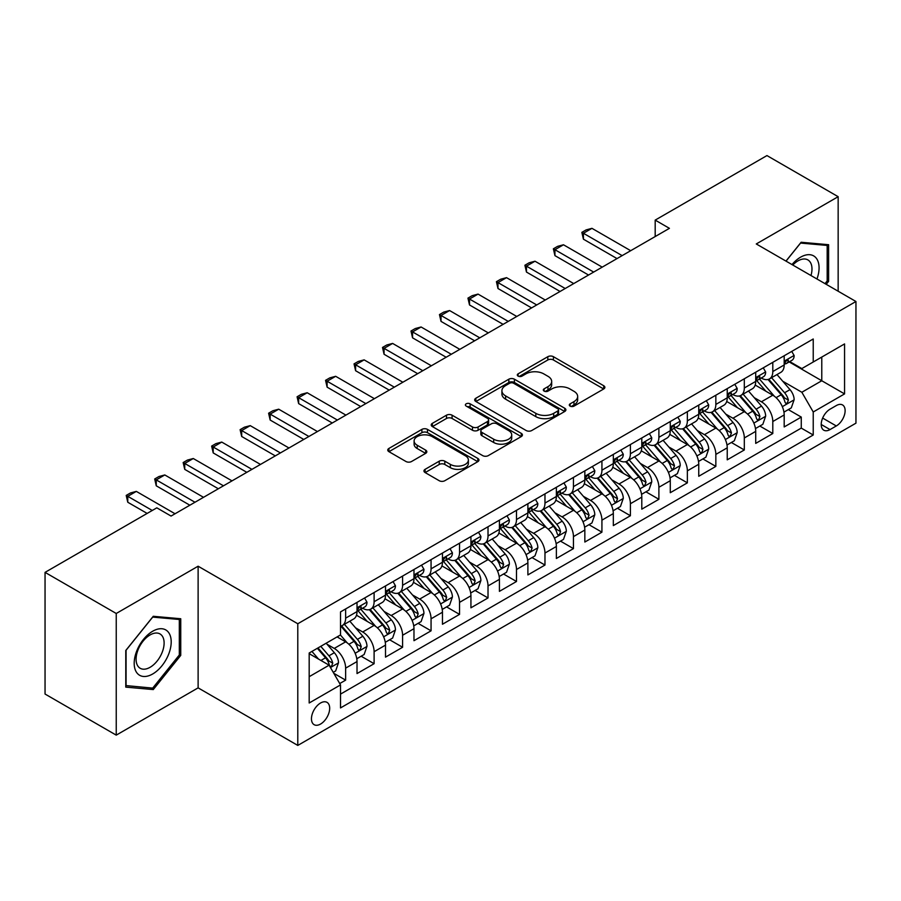 <?xml version="1.0" encoding="UTF-8"?>
<svg xmlns="http://www.w3.org/2000/svg" width="901" height="901" viewBox="0 0 901 901"><rect width="100%" height="100%" fill="white"/><g stroke="black" fill="none" stroke-linecap="round" stroke-linejoin="round"><path stroke-width="1.35" d="M570.119 406.114A2.771 1.599 0 0 0 574.027 406.114L603.726 388.962A3.953 2.286 0 0 0 604.886 387.351A3.953 2.286 0 0 0 603.726 385.741L553.417 356.695A3.953 2.286 0 0 0 547.819 356.695L518.12 373.836A2.771 1.599 0 0 0 517.309 374.962A2.771 1.599 0 0 0 518.12 376.1A2.771 1.599 0 0 0 522.039 376.1L525.88 373.881A12.648 7.298 0 0 1 543.765 373.881L547.966 376.303A12.648 7.298 0 0 1 551.671 381.461A12.648 7.298 0 0 1 547.966 386.63L544.114 388.849A2.771 1.599 0 0 0 543.303 389.975A2.771 1.599 0 0 0 544.114 391.102A2.771 1.599 0 0 0 548.033 391.102L551.874 388.883A12.648 7.298 0 0 1 569.77 388.883L573.96 391.304A12.648 7.298 0 0 1 577.665 396.474A12.648 7.298 0 0 1 573.96 401.632L570.119 403.851A2.771 1.599 0 0 0 569.308 404.988A2.771 1.599 0 0 0 570.119 406.114L570.119 403.851M320.576 724.044A12.884 7.445 120 0 0 328.989 712.691A12.884 7.445 120 0 0 327.018 702.363A12.884 7.445 120 0 0 320.576 702.994A12.884 7.445 120 0 0 312.151 714.358A12.884 7.445 120 0 0 314.122 724.686A12.884 7.445 120 0 0 320.576 724.044M425.114 469.331A3.953 2.286 0 0 0 423.954 470.953A3.953 2.286 0 0 0 425.114 472.563L439.226 480.717A3.953 2.286 0 0 0 444.812 480.717L477.8 461.672A3.953 2.286 0 0 0 478.96 460.062A3.953 2.286 0 0 0 477.8 458.44L427.491 429.394A3.953 2.286 0 0 0 421.893 429.394L388.917 448.439A3.953 2.286 0 0 0 387.757 450.05A3.953 2.286 0 0 0 388.917 451.66L405.968 461.503A3.953 2.286 0 0 0 411.554 461.503L425.666 453.361A3.953 2.286 0 0 0 426.826 451.75A3.953 2.286 0 0 0 425.666 450.128L417.208 445.252A10.575 6.104 0 0 1 414.111 440.927A10.575 6.104 0 0 1 420.643 435.296A10.575 6.104 0 0 1 432.165 436.613L465.288 455.737A10.575 6.104 0 0 1 468.385 460.062A10.575 6.104 0 0 1 461.864 465.693A10.575 6.104 0 0 1 450.342 464.375L444.812 461.188A3.953 2.286 0 0 0 439.226 461.188L425.114 469.331L425.114 472.563M198.119 566.211L116.24 613.48L45.05 572.372L45.05 694.04L116.24 735.137L198.119 687.868L297.792 745.42L297.792 623.751L198.119 566.211L198.119 687.868M838.155 291.226L838.155 196.688L756.277 243.957L855.95 301.497L297.792 623.751M838.155 196.688L766.954 155.58L655.185 220.114L655.185 236.558M45.05 572.372L156.819 507.837L171.066 516.059L669.42 228.336L655.185 220.114M526.161 430.52A3.953 2.286 0 0 0 531.748 430.52L564.736 411.475A3.953 2.286 0 0 0 565.896 409.865A3.953 2.286 0 0 0 564.736 408.254L514.415 379.208A3.953 2.286 0 0 0 508.828 379.208L475.841 398.242A3.953 2.286 0 0 0 474.692 399.864A3.953 2.286 0 0 0 475.841 401.474L526.161 430.52M467.304 406.711A2.771 1.599 0 0 1 470.119 407.106L470.119 403.817L521.262 433.347A3.953 2.286 0 0 1 522.422 434.958A3.953 2.286 0 0 1 521.262 436.58L488.286 455.613A3.953 2.286 0 0 1 482.688 455.613L432.379 426.567L432.379 423.346A3.953 2.286 0 0 0 431.219 424.957A3.953 2.286 0 0 0 432.379 426.567M432.379 423.346L446.491 415.192A3.953 2.286 0 0 1 452.088 415.192L472.496 426.973A3.953 2.286 0 0 0 478.082 426.973L487.441 421.567A3.953 2.286 0 0 0 488.601 419.956A3.953 2.286 0 0 0 487.441 418.334L466.2 406.069A2.771 1.599 0 0 1 465.389 404.943A2.771 1.599 0 0 1 467.101 403.468A2.771 1.599 0 0 1 470.119 403.817M339.722 683.555L345.635 680.142L333.809 673.317M327.086 644.283L334.237 648.416A16.105 9.303 60 0 1 345.635 668.148L357.021 661.571L357.021 673.565L374.106 663.699L361.155 656.221M355.568 627.839L362.72 631.973A16.105 9.303 60 0 1 374.106 651.705L385.504 645.127L385.504 657.133L402.589 647.267L389.626 639.778M384.04 611.407L391.192 615.529A16.105 9.303 60 0 1 402.589 635.261L413.976 628.684L413.976 640.69L431.061 630.824L418.109 623.346M412.523 594.964L419.675 599.086A16.105 9.303 60 0 1 431.061 618.818L442.459 612.241L442.459 624.247L459.544 614.381L446.581 606.902M441.006 578.521L448.146 582.643A16.105 9.303 60 0 1 459.544 602.375L470.93 595.798L470.93 607.803L488.015 597.937L475.064 590.459M469.477 562.078L476.629 566.211A16.105 9.303 60 0 1 488.015 585.932L499.413 579.354L499.413 591.36L516.498 581.494L503.535 574.016M497.96 545.634L505.101 549.768A16.105 9.303 60 0 1 516.498 569.5L527.885 562.922L527.885 574.917L544.97 565.051L532.018 557.573M526.432 529.191L533.583 533.324A16.105 9.303 60 0 1 544.97 553.056L556.367 546.479L556.367 558.485L573.453 548.619L560.49 541.129M554.915 512.759L562.066 516.881A16.105 9.303 60 0 1 573.453 536.613L584.839 530.036L584.839 542.042L601.924 532.176L588.972 524.697M583.386 496.316L590.538 500.438A16.105 9.303 60 0 1 601.924 520.17L613.322 513.593L613.322 525.598L630.407 515.732L617.455 508.254M611.869 479.873L619.021 483.995A16.105 9.303 60 0 1 630.407 503.727L641.794 497.149L641.794 509.155L658.89 499.289L645.927 491.811M640.341 463.429L647.492 467.563A16.105 9.303 60 0 1 658.89 487.283L670.276 480.706L670.276 492.712L687.362 482.846L674.41 475.368M668.824 446.986L675.975 451.119A16.105 9.303 60 0 1 687.362 470.851L698.748 464.274L698.748 476.269L715.845 466.403L702.881 458.924M697.295 430.543L704.447 434.676A16.105 9.303 60 0 1 715.845 454.408L727.231 447.831L727.231 459.837L744.316 449.971L731.364 442.481M725.778 414.111L732.93 418.233A16.105 9.303 60 0 1 744.316 437.965L755.714 431.388L755.714 443.393L772.799 433.527L772.799 421.522A16.105 9.303 -120 0 0 761.401 401.79L754.25 397.668M759.836 426.049L772.799 433.527M357.021 661.571A16.105 9.303 -120 0 0 345.635 641.839L337.087 636.906M385.504 645.127A16.105 9.303 -120 0 0 374.106 625.395L356.492 615.225M413.976 628.684A16.105 9.303 -120 0 0 402.589 608.952L384.975 598.782M442.459 612.241A16.105 9.303 -120 0 0 431.061 592.509L413.458 582.35M470.93 595.798A16.105 9.303 -120 0 0 459.544 576.077L441.929 565.907M499.413 579.354A16.105 9.303 -120 0 0 488.015 559.634L470.412 549.464M527.885 562.922A16.105 9.303 -120 0 0 516.498 543.19L498.884 533.02M556.367 546.479A16.105 9.303 -120 0 0 544.97 526.747L527.367 516.577M584.839 530.036A16.105 9.303 -120 0 0 573.453 510.304L555.838 500.134M613.322 513.593A16.105 9.303 -120 0 0 601.924 493.861L584.321 483.702M641.794 497.149A16.105 9.303 -120 0 0 630.407 477.417L612.793 467.259M670.276 480.706A16.105 9.303 -120 0 0 658.89 460.985L641.275 450.815M698.748 464.274A16.105 9.303 -120 0 0 687.362 444.542L669.747 434.372M727.231 447.831A16.105 9.303 -120 0 0 715.845 428.099L698.23 417.929M755.714 431.388A16.105 9.303 -120 0 0 744.316 411.656L726.702 401.486M836.297 405.574L830.035 409.189A12.49 7.208 120 0 0 821.881 420.193A12.49 7.208 120 0 0 823.796 430.194A12.49 7.208 120 0 0 830.035 429.574L836.297 425.959A12.49 7.208 120 0 0 844.451 414.956A12.49 7.208 120 0 0 842.548 404.954A12.49 7.208 120 0 0 836.297 405.574M297.792 745.42L855.95 423.166L855.95 301.497M309.178 676.696L329.113 665.186L340.51 684.918L340.51 707.927L813.231 435.003L813.231 411.982L801.845 392.262L782.732 381.224M340.51 684.918L309.178 702.994L309.178 653.011L340.51 634.935L340.51 611.914L813.231 338.99L813.231 361.999L844.564 343.923L844.564 393.906L813.231 411.982M362.574 608.209L362.72 608.299A16.105 9.303 60 0 0 370.773 609.099L382.159 602.521A16.105 9.303 -120 0 0 385.504 595.144L385.504 585.932M391.045 591.766L391.192 591.856A16.105 9.303 60 0 0 399.256 592.655L410.642 586.078A16.105 9.303 -120 0 0 413.976 578.701L413.976 569.488M419.528 575.322L419.675 575.412A16.105 9.303 60 0 0 427.727 576.212L439.114 569.635A16.105 9.303 -120 0 0 442.459 562.258L442.459 553.056M448 558.89L448.146 558.969A16.105 9.303 60 0 0 456.21 559.769L467.596 553.191A16.105 9.303 -120 0 0 470.93 545.815L470.93 536.613M476.483 542.447L476.629 542.526A16.105 9.303 60 0 0 484.682 543.326L496.079 536.748A16.105 9.303 -120 0 0 499.413 529.383L499.413 520.17M504.954 526.004L505.101 526.094A16.105 9.303 60 0 0 513.165 526.882L524.551 520.305A16.105 9.303 -120 0 0 527.885 512.939L527.885 503.727M533.437 509.561L533.583 509.651A16.105 9.303 60 0 0 541.636 510.45L553.034 503.873A16.105 9.303 -120 0 0 556.367 496.496L556.367 487.283M561.909 493.117L562.066 493.207A16.105 9.303 60 0 0 570.119 494.007L581.505 487.43A16.105 9.303 -120 0 0 584.839 480.053L584.839 470.84M590.392 476.674L590.538 476.764A16.105 9.303 60 0 0 598.591 477.564L609.988 470.986A16.105 9.303 -120 0 0 613.322 463.61L613.322 454.408M618.863 460.242L619.021 460.321A16.105 9.303 60 0 0 627.073 461.121L638.46 454.543A16.105 9.303 -120 0 0 641.794 447.166L641.794 437.965M647.346 443.799L647.492 443.878A16.105 9.303 60 0 0 655.545 444.677L666.943 438.1A16.105 9.303 -120 0 0 670.276 430.734L670.276 421.522M675.818 427.356L675.975 427.446A16.105 9.303 60 0 0 684.028 428.234L695.414 421.657A16.105 9.303 -120 0 0 698.748 414.291L698.748 405.078M704.3 410.912L704.447 411.002A16.105 9.303 60 0 0 712.5 411.802L723.897 405.225A16.105 9.303 -120 0 0 727.231 397.848L727.231 388.635M732.772 394.469L732.93 394.559A16.105 9.303 60 0 0 740.982 395.359L752.369 388.781A16.105 9.303 -120 0 0 755.714 381.405L755.714 372.192M340.51 694.119L801.271 428.099L801.271 417.084L784.185 426.95L784.185 414.944A16.105 9.303 -120 0 0 772.799 395.212L755.184 385.054M761.255 378.026L761.401 378.116A16.105 9.303 -120 0 0 769.454 378.916A16.105 9.303 -120 0 0 772.799 371.539L772.799 362.337M769.454 378.916L780.852 372.338A16.105 9.303 -120 0 0 784.185 364.961L784.185 355.76M345.635 608.952L345.635 618.165A16.105 9.303 60 0 1 342.29 625.531A16.105 9.303 60 0 1 340.51 626.184M342.29 625.531L353.688 618.953A16.105 9.303 -120 0 0 357.021 611.588L357.021 602.375M374.106 592.509L374.106 601.722A16.105 9.303 60 0 1 370.773 609.099M402.589 576.066L402.589 585.278A16.105 9.303 60 0 1 399.256 592.655M431.061 559.634L431.061 568.835A16.105 9.303 60 0 1 427.727 576.212M459.544 543.19L459.544 552.392A16.105 9.303 60 0 1 456.21 559.769M488.015 526.747L488.015 535.949A16.105 9.303 60 0 1 484.682 543.326M516.498 510.304L516.498 519.517A16.105 9.303 60 0 1 513.165 526.882M544.97 493.861L544.97 503.073A16.105 9.303 60 0 1 541.636 510.45M573.453 477.417L573.453 486.63A16.105 9.303 60 0 1 570.119 494.007M601.924 460.985L601.924 470.187A16.105 9.303 60 0 1 598.591 477.564M630.407 444.542L630.407 453.744A16.105 9.303 60 0 1 627.073 461.121M658.89 428.099L658.89 437.3A16.105 9.303 60 0 1 655.545 444.677M687.362 411.656L687.362 420.868A16.105 9.303 60 0 1 684.028 428.234M715.845 395.212L715.845 404.425A16.105 9.303 60 0 1 712.5 411.802M744.316 378.769L744.316 387.982A16.105 9.303 60 0 1 740.982 395.359M744.316 437.965L744.316 449.971M715.845 454.408L715.845 466.403M687.362 470.851L687.362 482.846M658.89 487.283L658.89 499.289M630.407 503.727L630.407 515.732M601.924 520.17L601.924 532.176M573.453 536.613L573.453 548.619M544.97 553.056L544.97 565.051M516.498 569.5L516.498 581.494M488.015 585.932L488.015 597.937M459.544 602.375L459.544 614.381M431.061 618.818L431.061 630.824M402.589 635.261L402.589 647.267M374.106 651.705L374.106 663.699M345.635 668.148L345.635 680.142M329.113 665.186L309.178 653.675M801.845 392.262L821.78 380.751L821.78 357.066L844.564 343.923M789.163 361.92L844.564 393.906M789.738 361.594L801.845 368.577L813.231 361.999M116.24 613.48L116.24 735.137M788.319 409.606L801.271 417.084M801.271 428.099L813.231 435.003M826.217 284.333L828.616 281.349L828.616 244.712L801.135 242.256L785.976 261.099M125.78 687.125L153.26 689.58L180.741 655.387L180.741 618.75L153.26 616.295L125.78 650.477L125.78 687.125M827.186 280.526L828.616 281.349M179.322 654.565L180.741 655.387M150.366 687.902L153.26 689.58M571.223 406.509L573.96 404.921A12.648 7.298 0 0 0 577.665 399.762L577.665 396.474M551.671 381.461L551.671 384.75A12.648 7.298 0 0 1 547.966 389.919L545.229 391.496M603.67 388.995L553.417 359.983A3.953 2.286 0 0 0 547.819 359.983L519.224 376.483M564.679 411.509L514.415 382.497A3.953 2.286 0 0 0 508.828 382.497L475.897 401.508M557.742 410.991A2.771 1.599 0 0 0 558.552 409.865A2.771 1.599 0 0 0 557.742 408.739L513.581 383.24A2.771 1.599 0 0 0 509.662 383.24L505.619 385.583A12.648 7.298 0 0 0 501.913 390.741A12.648 7.298 0 0 0 505.619 395.911L535.802 413.334A12.648 7.298 0 0 0 553.687 413.334L557.742 410.991L557.742 414.28A2.771 1.599 0 0 0 558.552 413.154L558.552 409.865M501.913 390.741L501.913 394.03A12.648 7.298 0 0 0 505.619 399.199L505.619 395.911M557.742 414.28L553.687 416.622A12.648 7.298 0 0 1 535.802 416.622L505.619 399.199M432.435 426.601L446.491 418.481L446.491 415.192M488.601 419.956L488.601 423.245A3.953 2.286 0 0 1 487.441 424.855L478.082 430.261A3.953 2.286 0 0 1 472.496 430.261L452.088 418.481A3.953 2.286 0 0 0 446.491 418.481M470.119 407.106L521.217 436.602M493.669 439.192A10.575 6.104 0 0 0 505.191 440.521A10.575 6.104 0 0 0 511.712 434.879A10.575 6.104 0 0 0 508.615 430.565L496.947 423.83A3.953 2.286 0 0 0 491.36 423.83L481.99 429.236A3.953 2.286 0 0 0 480.841 430.847A3.953 2.286 0 0 0 481.99 432.457L493.669 439.192L493.669 442.481A10.575 6.104 0 0 0 505.191 443.81A10.575 6.104 0 0 0 511.712 438.168L511.712 434.879M480.841 430.847L480.841 434.136A3.953 2.286 0 0 0 481.99 435.746L481.99 432.457M493.669 442.481L481.99 435.746M468.385 460.062L468.385 463.339A10.575 6.104 0 0 1 461.864 468.982A10.575 6.104 0 0 1 450.342 467.664L444.812 464.477A3.953 2.286 0 0 0 439.226 464.477L425.159 472.597M414.111 440.927L414.111 444.216A10.575 6.104 0 0 0 417.208 448.54L417.208 445.252M425.621 453.394L417.208 448.54M477.744 461.695L427.491 432.683A3.953 2.286 0 0 0 421.893 432.683L388.962 451.694M783.949 412.129L791.303 407.871L794.153 399.65A10.677 6.161 -120 0 0 789.997 389.637L776.989 374.568M774.376 396.26L759.509 379.039M765.918 391.248L757.279 381.247A25.577 14.765 -120 0 0 756.491 380.357M768.012 379.49L781.167 394.728A10.677 6.161 60 0 1 784.974 402.083L785.751 403.344L787.192 403.141L788.386 400.112A10.677 6.161 -120 0 0 784.591 392.757L771.571 377.688M768.778 379.242L782.924 395.618A5.44 3.142 60 0 1 784.298 397.746L788.386 400.112M791.731 351.401L794.153 355.591A10.677 6.161 60 0 1 791.945 360.31L786.528 363.441A10.677 6.161 -120 0 0 788.386 360.974L788.161 360.028M784.546 363.936L784.591 363.936A10.677 6.161 -120 0 0 786.528 363.441M787.012 360.186L788.386 360.974C787.722 359.375 786.584 360.028 784.974 362.957A10.677 6.161 60 0 1 784.185 364.466M622.152 255.625L583.42 233.269L583.42 239.182L581.855 232.368L586.123 229.901L591.957 228.336L630.689 250.692M617.027 258.587L583.42 239.182M591.957 228.336L583.42 233.269L581.855 232.368M816.97 278.995A26.174 15.114 120 0 0 800.561 257.19A26.174 15.114 120 0 0 791.99 264.567M810.99 275.537A19.822 11.443 120 0 0 807.87 259.905A19.822 11.443 120 0 0 797.971 260.885A19.822 11.443 120 0 0 792.779 265.029M786.032 261.132L800.561 243.067L827.186 245.444L827.186 280.943L825.023 283.646M825.429 244.419L827.186 245.444M168.724 654.036A26.174 15.114 120 0 0 161.955 628.752A26.174 15.114 120 0 0 136.67 651.175A26.174 15.114 120 0 0 143.439 676.46A26.174 15.114 120 0 0 168.724 654.036M162.236 652.189A19.822 11.443 120 0 0 160.006 633.944A19.822 11.443 120 0 0 137.966 650.026A19.822 11.443 120 0 0 140.184 668.272A19.822 11.443 120 0 0 162.236 652.189M126.072 685.729L126.072 650.229L152.697 617.106L179.322 619.483L179.322 654.982L152.697 688.105L125.78 685.571M177.553 618.458L179.322 619.483M755.466 428.561L762.832 424.315L765.67 416.093A10.677 6.161 -120 0 0 761.514 406.081L748.506 391.011M745.904 412.703L731.026 395.483M737.435 407.68L728.808 397.69A25.577 14.765 -120 0 0 728.019 396.8M739.53 395.933L752.695 411.171A10.677 6.161 60 0 1 756.491 418.526L757.268 419.787L758.71 419.584L759.915 416.555A10.677 6.161 -120 0 0 756.108 409.2L743.1 394.131M740.307 395.685L754.441 412.061A5.44 3.142 60 0 1 755.815 414.19L759.915 416.555M726.994 445.004L734.349 440.758L737.198 432.536A10.677 6.161 -120 0 0 733.042 422.513L720.034 407.455M717.421 429.135L702.555 411.926M708.963 424.123L700.325 414.133A25.577 14.765 -120 0 0 699.536 413.244M711.058 412.376L724.213 427.615A10.677 6.161 60 0 1 728.019 434.969L728.796 436.23L730.238 436.028L731.432 432.987A10.677 6.161 -120 0 0 727.625 425.644L714.617 410.574M711.824 412.129L725.969 428.504A5.44 3.142 60 0 1 727.332 430.622L731.432 432.987M698.512 461.447L705.877 457.201L708.715 448.98A10.677 6.161 -120 0 0 704.559 438.956L691.551 423.898M688.95 445.578L674.072 428.369M680.48 440.566L671.853 430.577A25.577 14.765 -120 0 0 671.054 429.687M682.575 428.82L695.741 444.058A10.677 6.161 60 0 1 699.536 451.412L700.314 452.674L701.755 452.471L702.96 449.43A10.677 6.161 -120 0 0 699.153 442.087L686.145 427.018M683.352 428.572L697.487 444.936A5.44 3.142 60 0 1 698.861 447.065L702.96 449.43M670.04 477.89L677.394 473.644L680.244 465.423A10.677 6.161 -120 0 0 676.088 455.399L663.08 440.33M660.467 462.022L645.6 444.801M652.009 457.01L643.37 447.02A25.577 14.765 -120 0 0 642.582 446.13M654.092 445.263L667.258 460.501A10.677 6.161 60 0 1 671.065 467.844L671.842 469.117L673.284 468.914L674.477 465.873A10.677 6.161 -120 0 0 670.671 458.519L657.662 443.461M654.869 445.015L669.015 461.38A5.44 3.142 60 0 1 670.378 463.508L674.477 465.873M763.26 367.845L765.67 372.034A10.677 6.161 60 0 1 763.462 376.753L758.056 379.873A10.677 6.161 -120 0 0 759.915 377.418L759.689 376.472M756.063 380.38L756.108 380.38A10.677 6.161 -120 0 0 758.056 379.873M758.541 376.629L759.915 377.418C759.239 375.807 758.101 376.472 756.491 379.389A10.677 6.161 60 0 1 755.714 380.909M593.669 272.068L554.937 249.712L554.937 255.625L553.372 248.8L557.651 246.333L563.485 244.779L602.217 267.135M588.544 275.03L554.937 255.625M563.485 244.779L554.937 249.712L553.372 248.8M734.777 384.276L737.198 388.477A10.677 6.161 60 0 1 734.991 393.196L729.573 396.316A10.677 6.161 -120 0 0 731.432 393.861L731.207 392.915M727.591 396.823L727.625 396.823A10.677 6.161 -120 0 0 729.573 396.316M730.058 393.061L731.432 393.861C730.767 392.25 729.63 392.915 728.019 395.832A10.677 6.161 60 0 1 727.231 397.352M565.197 288.511L526.466 266.155L526.466 272.068L524.9 265.243L529.169 262.777L535.003 261.222L573.734 283.578M560.062 291.474L526.466 272.068M535.003 261.222L526.466 266.155L524.9 265.243M706.305 400.72L708.715 404.921A10.677 6.161 60 0 1 706.508 409.64L701.102 412.759A10.677 6.161 -120 0 0 702.96 410.304L702.735 409.358M699.108 413.266L699.153 413.266A10.677 6.161 -120 0 0 701.102 412.759M701.575 409.505L702.96 410.304C702.284 408.694 701.147 409.358 699.536 412.275A10.677 6.161 60 0 1 698.748 413.796M536.714 304.955L497.983 282.587L497.983 288.511L496.417 281.686L500.697 279.22L506.531 277.654L545.263 300.022M531.59 307.917L497.983 288.511M506.531 277.654L497.983 282.587L496.417 281.686M677.822 417.163L680.244 421.353A10.677 6.161 60 0 1 678.036 426.083L672.619 429.203A10.677 6.161 -120 0 0 674.477 426.747L674.252 425.801M670.637 429.698L670.671 429.698A10.677 6.161 -120 0 0 672.619 429.203M673.103 425.948L674.477 426.747C673.813 425.137 672.675 425.79 671.065 428.718A10.677 6.161 60 0 1 670.276 430.239M508.243 321.398L469.511 299.031L469.511 304.955L467.946 298.13L472.214 295.663L478.048 294.098L516.78 316.465M503.107 324.349L469.511 304.955M478.048 294.098L469.511 299.031L467.946 298.13M641.557 494.334L648.923 490.088L651.761 481.866A10.677 6.161 -120 0 0 647.605 471.842L634.597 456.773M631.995 478.465L617.117 461.244M623.526 473.453L614.899 463.463A25.577 14.765 -120 0 0 614.099 462.562M625.621 461.695L638.775 476.933A10.677 6.161 60 0 1 642.582 484.287L643.359 485.56L644.801 485.346L646.006 482.317A10.677 6.161 -120 0 0 642.199 474.962L629.191 459.904M626.398 461.447L640.532 477.823A5.44 3.142 60 0 1 641.906 479.951L646.006 482.317M649.339 433.606L651.761 437.796A10.677 6.161 60 0 1 649.553 442.515L644.147 445.646A10.677 6.161 -120 0 0 646.006 443.191L645.78 442.233M642.154 446.141L642.199 446.141A10.677 6.161 -120 0 0 644.147 445.646M644.62 442.391L646.006 443.191C645.33 441.58 644.192 442.233 642.582 445.162A10.677 6.161 60 0 1 641.794 446.682M479.76 337.83L441.028 315.474L441.028 321.398L439.463 314.573L443.731 312.106L449.576 310.541L488.308 332.897M474.636 340.792L441.028 321.398M449.576 310.541L441.028 315.474L439.463 314.573M613.085 510.777L620.44 506.52L623.289 498.298A10.677 6.161 -120 0 0 619.133 488.286L606.114 473.216M603.512 494.908L588.646 477.688M595.054 489.896L586.416 479.895A25.577 14.765 -120 0 0 585.627 479.005M597.138 478.138L610.304 493.376A10.677 6.161 60 0 1 614.11 500.731L614.887 501.992L616.329 501.789L617.523 498.76A10.677 6.161 -120 0 0 613.716 491.405L600.708 476.336M597.915 477.89L612.061 494.266A5.44 3.142 60 0 1 613.423 496.395L617.523 498.76M620.868 450.05L623.289 454.239A10.677 6.161 60 0 1 621.082 458.958L615.665 462.089A10.677 6.161 -120 0 0 617.523 459.623L617.298 458.677M613.682 462.585L613.716 462.585A10.677 6.161 -120 0 0 615.665 462.089M616.149 458.834L617.523 459.623C616.858 458.023 615.71 458.677 614.11 461.605A10.677 6.161 60 0 1 613.322 463.114M451.288 354.273L412.557 331.917L412.557 337.83L410.991 331.016L415.26 328.55L421.094 326.984L459.825 349.34M446.153 357.235L412.557 337.83M421.094 326.984L412.557 331.917L410.991 331.016M584.603 527.209L591.957 522.963L594.806 514.741A10.677 6.161 -120 0 0 590.651 504.729L577.642 489.66M575.029 511.351L560.163 494.131M566.571 506.328L557.944 496.338A25.577 14.765 -120 0 0 557.145 495.449M568.666 494.581L581.821 509.82A10.677 6.161 60 0 1 585.627 517.174L586.405 518.435L587.846 518.233L589.051 515.203A10.677 6.161 -120 0 0 585.245 507.849L572.236 492.779M569.443 494.334L583.578 510.709A5.44 3.142 60 0 1 584.952 512.838L589.051 515.203M592.385 466.493L594.806 470.682A10.677 6.161 60 0 1 592.599 475.401L587.193 478.521A10.677 6.161 -120 0 0 589.051 476.066L588.826 475.12M585.2 479.028L585.245 479.028A10.677 6.161 -120 0 0 587.193 478.521M587.666 475.277L589.051 476.066C588.376 474.455 587.238 475.12 585.627 478.037A10.677 6.161 60 0 1 584.839 479.557M422.806 370.716L384.074 348.36L384.074 354.273L382.508 347.448L386.777 344.982L392.622 343.427L431.354 365.783M417.681 373.678L384.074 354.273M392.622 343.427L384.074 348.36L382.508 347.448M556.131 543.652L563.485 539.406L566.335 531.185A10.677 6.161 -120 0 0 562.179 521.161L549.159 506.103M546.558 527.783L531.691 510.574M538.1 522.771L529.461 512.782A25.577 14.765 -120 0 0 528.673 511.892M540.183 511.025L553.349 526.263A10.677 6.161 60 0 1 557.156 533.617L557.933 534.879L559.375 534.676L560.568 531.646A10.677 6.161 -120 0 0 556.762 524.292L543.754 509.223M540.96 510.777L555.106 527.153A5.44 3.142 60 0 1 556.469 529.27L560.568 531.646M563.913 482.925L566.335 487.126A10.677 6.161 60 0 1 564.127 491.845L558.71 494.964A10.677 6.161 -120 0 0 560.568 492.509L560.343 491.563M556.717 495.471L556.762 495.471A10.677 6.161 -120 0 0 558.71 494.964M559.194 491.709L560.568 492.509C559.904 490.899 558.755 491.563 557.156 494.48A10.677 6.161 60 0 1 556.367 496M394.323 387.16L355.602 364.804L355.602 370.716L354.037 363.891L358.305 361.425L364.139 359.871L402.871 382.227M389.198 390.122L355.602 370.716M364.139 359.871L355.602 364.804L354.037 363.891M527.648 560.095L535.003 555.849L537.852 547.628A10.677 6.161 -120 0 0 533.696 537.604L520.688 522.546M518.075 544.227L503.209 527.017M509.617 539.215L500.99 529.225A25.577 14.765 -120 0 0 500.19 528.335M511.712 527.468L524.866 542.706A10.677 6.161 60 0 1 528.673 550.06L529.45 551.322L530.892 551.119L532.097 548.078A10.677 6.161 -120 0 0 528.29 540.735L515.271 525.666M512.489 527.22L526.623 543.585A5.44 3.142 60 0 1 527.997 545.713L532.097 548.078M535.431 499.368L537.852 503.569A10.677 6.161 60 0 1 535.644 508.288L530.239 511.408A10.677 6.161 -120 0 0 532.097 508.952L531.872 508.006M528.245 511.914L528.29 511.914A10.677 6.161 -120 0 0 530.239 511.408M530.712 508.153L532.097 508.952C531.421 507.342 530.284 508.006 528.673 510.923A10.677 6.161 60 0 1 527.885 512.444M365.851 403.603L327.119 381.236L327.119 387.16L325.554 380.335L329.822 377.868L335.668 376.303L374.388 398.67M360.727 406.565L327.119 387.16M335.668 376.303L327.119 381.236L325.554 380.335M499.165 576.539L506.531 572.293L509.38 564.071A10.677 6.161 -120 0 0 505.224 554.047L492.205 538.978M489.603 560.67L474.726 543.449M481.134 555.658L472.507 545.668A25.577 14.765 -120 0 0 471.719 544.778M483.229 543.911L496.395 559.149A10.677 6.161 60 0 1 500.201 566.492L500.979 567.765L502.42 567.562L503.614 564.522A10.677 6.161 -120 0 0 499.807 557.167L486.799 542.109M484.006 543.663L498.152 560.028A5.44 3.142 60 0 1 499.514 562.156L503.614 564.522M506.959 515.811L509.38 520.001A10.677 6.161 60 0 1 507.162 524.731L501.756 527.851A10.677 6.161 -120 0 0 503.614 525.396L503.389 524.45M499.762 528.346L499.807 528.346A10.677 6.161 -120 0 0 501.756 527.851M502.24 524.596L503.614 525.396C502.938 523.785 501.801 524.438 500.201 527.367A10.677 6.161 60 0 1 499.413 528.887M337.368 420.046L298.648 397.679L298.648 403.603L297.082 396.778L301.351 394.311L307.185 392.746L345.916 415.113M332.244 422.997L298.648 403.603M307.185 392.746L298.648 397.679L297.082 396.778M470.694 592.982L478.048 588.736L480.897 580.514A10.677 6.161 -120 0 0 476.742 570.491L463.733 555.421M461.121 577.113L446.254 559.893M452.662 572.101L444.035 562.111A25.577 14.765 -120 0 0 443.236 561.222M454.757 560.354L467.912 575.581A10.677 6.161 60 0 1 471.719 582.936L472.496 584.208L473.937 584.006L475.142 580.965A10.677 6.161 -120 0 0 471.336 573.61L458.316 558.552M455.523 560.095L469.669 576.471A5.44 3.142 60 0 1 471.043 578.6L475.142 580.965M478.476 532.254L480.897 536.444A10.677 6.161 60 0 1 478.69 541.163L473.284 544.294A10.677 6.161 -120 0 0 475.142 541.839L474.917 540.882M471.291 544.79L471.336 544.79A10.677 6.161 -120 0 0 473.284 544.294M473.757 541.039L475.142 541.839C474.467 540.228 473.329 540.882 471.719 543.81A10.677 6.161 60 0 1 470.93 545.33M308.897 436.478L270.165 414.122L270.165 420.046L268.599 413.221L272.868 410.755L278.713 409.189L317.434 431.545M303.772 439.44L270.165 420.046M278.713 409.189L270.165 414.122L268.599 413.221M442.211 609.425L449.576 605.168L452.426 596.946A10.677 6.161 -120 0 0 448.27 586.934L435.251 571.865M432.649 593.556L417.771 576.336M424.18 588.544L415.552 578.543A25.577 14.765 -120 0 0 414.764 577.654M426.274 576.786L439.44 592.025A10.677 6.161 60 0 1 443.247 599.379L444.024 600.64L445.466 600.438L446.659 597.408A10.677 6.161 -120 0 0 442.853 590.054L429.845 574.984M427.051 576.539L441.197 592.914A5.44 3.142 60 0 1 442.56 595.043L446.659 597.408M450.004 548.698L452.426 552.887A10.677 6.161 60 0 1 450.207 557.606L444.801 560.737A10.677 6.161 -120 0 0 446.659 558.271L446.434 557.325M442.808 561.233L442.853 561.233A10.677 6.161 -120 0 0 444.801 560.737M445.285 557.482L446.659 558.271C445.984 556.672 444.846 557.325 443.247 560.253A10.677 6.161 60 0 1 442.459 561.762M280.414 452.921L241.693 430.565L241.693 436.478L240.116 429.664L244.396 427.198L250.23 425.632L288.962 447.988M275.289 455.883L241.693 436.478M250.23 425.632L241.693 430.565L240.116 429.664M413.739 625.868L421.094 621.611L423.943 613.39A10.677 6.161 -120 0 0 419.787 603.377L406.779 588.308M404.166 610L389.3 592.779M395.708 604.976L387.081 594.987A25.577 14.765 -120 0 0 386.281 594.097M397.803 593.23L410.957 608.468A10.677 6.161 60 0 1 414.764 615.822L415.541 617.084L416.983 616.881L418.177 613.851A10.677 6.161 -120 0 0 414.381 606.497L401.362 591.428M398.569 592.982L412.714 609.358A5.44 3.142 60 0 1 414.088 611.486L418.177 613.851M421.522 565.141L423.943 569.331A10.677 6.161 60 0 1 421.736 574.05L416.318 577.181A10.677 6.161 -120 0 0 418.177 574.714L417.963 573.768M414.336 577.676L414.381 577.676A10.677 6.161 -120 0 0 416.318 577.181M416.803 573.926L418.177 574.714C417.512 573.104 416.375 573.768 414.764 576.685A10.677 6.161 60 0 1 413.976 578.205M251.942 469.365L213.21 447.009L213.21 452.921L211.645 446.096L215.913 443.63L221.759 442.076L260.479 464.432M246.818 472.327L213.21 452.921M221.759 442.076L213.21 447.009L211.645 446.096M385.256 642.3L392.622 638.054L395.46 629.833A10.677 6.161 -120 0 0 391.304 619.809L378.296 604.751M375.694 626.432L360.817 609.222M367.225 621.42L358.598 611.43A25.577 14.765 -120 0 0 357.81 610.54M369.32 609.673L382.486 624.911A10.677 6.161 60 0 1 386.292 632.265L387.058 633.527L388.5 633.324L389.705 630.295A10.677 6.161 -120 0 0 385.898 622.94L372.89 607.871M370.097 609.425L384.231 625.801A5.44 3.142 60 0 1 385.605 627.918L389.705 630.295M393.05 581.573L395.46 585.774A10.677 6.161 60 0 1 393.253 590.493L387.847 593.613A10.677 6.161 -120 0 0 389.705 591.157L389.48 590.211M385.853 594.119L385.898 594.119A10.677 6.161 -120 0 0 387.847 593.613M388.331 590.358L389.705 591.157C389.029 589.547 387.892 590.211 386.292 593.128A10.677 6.161 60 0 1 385.504 594.649M223.459 485.808L184.728 463.452L184.728 469.365L183.162 462.54L187.442 460.073L193.276 458.519L232.007 480.875M218.335 488.77L184.728 469.365M193.276 458.519L184.728 463.452L183.162 462.54M356.785 658.744L364.139 654.498L366.989 646.276A10.677 6.161 -120 0 0 362.833 636.252L349.825 621.194M347.212 642.875L340.398 634.991M338.753 637.863L337.638 636.579M340.848 626.116L354.003 641.354A10.677 6.161 60 0 1 357.81 648.709L358.587 649.97L360.028 649.767L361.222 646.727A10.677 6.161 -120 0 0 357.427 639.383L344.407 624.314M341.614 625.868L355.76 642.233A5.44 3.142 60 0 1 357.134 644.361L361.222 646.727M364.567 598.016L366.989 602.217A10.677 6.161 60 0 1 364.781 606.936L359.364 610.056A10.677 6.161 -120 0 0 361.222 607.601L360.997 606.655M357.382 610.563L357.427 610.563A10.677 6.161 -120 0 0 359.364 610.056M359.848 606.801L361.222 607.601C360.558 605.99 359.42 606.655 357.81 609.572A10.677 6.161 60 0 1 357.021 611.092M194.988 502.251L156.256 479.884L156.256 485.808L154.69 478.983L158.959 476.516L164.793 474.951L203.525 497.318M189.863 505.213L156.256 485.808M164.793 474.951L156.256 479.884L154.69 478.983M333.246 672.337L335.668 670.941L338.506 662.719A10.677 6.161 -120 0 0 334.35 652.696L326.162 643.213M318.515 659.07L311.926 651.434M310.271 654.306L309.178 653.045M317.332 648.303L325.531 657.798A10.677 6.161 60 0 1 329.327 665.141L330.104 666.413L331.545 666.211L332.751 663.17A10.677 6.161 -120 0 0 328.944 655.815L320.756 646.332M317.997 647.932L327.277 658.676A5.44 3.142 60 0 1 328.651 660.805L332.751 663.17M152.269 510.473L127.773 496.327L127.773 502.251L126.208 495.426L130.487 492.96L136.321 491.394L175.053 513.761M147.145 513.424L127.773 502.251M136.321 491.394L127.773 496.327L126.208 495.426M334.237 648.416L345.635 641.839M362.72 631.973L374.106 625.395M391.192 615.529L402.589 608.952M419.675 599.086L431.061 592.509M448.146 582.643L459.544 576.077M476.629 566.211L488.015 559.634M505.101 549.768L516.498 543.19M533.583 533.324L544.97 526.747M562.066 516.881L573.453 510.304M590.538 500.438L601.924 493.861M619.021 483.995L630.407 477.417M647.492 467.563L658.89 460.985M675.975 451.119L687.362 444.542M704.447 434.676L715.845 428.099M732.93 418.233L744.316 411.656M761.401 401.79L772.799 395.212M772.799 371.539L784.185 364.961M345.635 618.165L357.021 611.588M374.106 601.722L385.504 595.144M402.589 585.278L413.976 578.701M431.061 568.835L442.459 562.258M459.544 552.392L470.93 545.815M488.015 535.949L499.413 529.383M516.498 519.517L527.885 512.939M544.97 503.073L556.367 496.496M573.453 486.63L584.839 480.053M601.924 470.187L613.322 463.61M630.407 453.744L641.794 447.166M658.89 437.3L670.276 430.734M687.362 420.868L698.748 414.291M715.845 404.425L727.231 397.848M744.316 387.982L755.714 381.405M772.799 421.522L784.185 414.944M822.647 418.075L836.297 425.959M821.205 424.484L830.035 429.574M573.96 404.921L573.96 401.632M544.114 391.102L544.114 388.849M547.966 389.919L547.966 386.63M518.12 376.1L518.12 373.836M547.819 359.983L547.819 356.695M553.417 359.983L553.417 356.695M603.726 388.962L603.726 385.741M475.841 401.474L475.841 398.242M508.828 382.497L508.828 379.208M514.415 382.497L514.415 379.208M564.736 411.475L564.736 408.254M535.802 416.622L535.802 413.334M553.687 416.622L553.687 413.334M452.088 418.481L452.088 415.192M472.496 430.261L472.496 426.973M478.082 430.261L478.082 426.973M487.441 424.855L487.441 421.567M521.262 436.58L521.262 433.347M439.226 464.477L439.226 461.188M444.812 464.477L444.812 461.188M450.342 467.664L450.342 464.375M425.666 453.361L425.666 450.128M388.917 451.66L388.917 448.439M421.893 432.683L421.893 429.394M427.491 432.683L427.491 429.394M477.8 461.672L477.8 458.44M782.316 406.655L794.085 399.864M784.591 392.757L789.997 389.637M776.076 397.668L781.167 394.728M794.085 355.467L784.185 361.177M753.844 423.098L765.602 416.307M756.108 409.2L761.514 406.081M747.605 414.111L752.695 411.171M725.361 439.53L737.131 432.739M727.625 425.644L733.042 422.513M719.122 430.554L724.213 427.615M696.89 455.974L708.648 449.182M699.153 442.087L704.559 438.956M690.65 446.997L695.741 444.058M668.407 472.417L680.176 465.626M670.671 458.519L676.088 455.399M662.167 463.441L667.258 460.501M765.602 371.91L755.714 377.62M737.131 388.354L727.231 394.064M708.648 404.797L698.748 410.507M680.176 421.229L670.276 426.95M639.935 488.86L651.693 482.069M642.199 474.962L647.605 471.842M633.685 479.873L638.775 476.933M651.693 437.672L641.794 443.393M611.452 505.303L623.222 498.512M613.716 491.405L619.133 488.286M605.213 496.316L610.304 493.376M623.222 454.115L613.322 459.825M582.981 521.747L594.739 514.955M585.245 507.849L590.651 504.729M576.73 512.759L581.821 509.82M594.739 470.559L584.839 476.269M554.498 538.179L566.256 531.387M556.762 524.292L562.179 521.161M548.259 529.202L553.349 526.263M566.256 487.002L556.367 492.712M526.026 554.622L537.784 547.831M528.29 540.735L533.696 537.604M519.776 545.646L524.866 542.706M537.784 503.445L527.885 509.155M497.543 571.065L509.302 564.274M499.807 557.167L505.224 554.047M491.304 562.089L496.395 559.149M509.302 519.877L499.413 525.598M469.061 587.508L480.83 580.717M471.336 573.61L476.742 570.491M462.821 578.521L467.912 575.581M480.83 536.32L470.93 542.042M440.589 603.952L452.347 597.16M442.853 590.054L448.27 586.934M434.35 594.964L439.44 592.025M452.347 552.764L442.459 558.474M412.106 620.395L423.875 613.604M414.381 606.497L419.787 603.377M405.867 611.407L410.957 608.468M423.875 569.207L413.976 574.917M383.635 636.827L395.393 630.036M385.898 622.94L391.304 619.809M377.395 627.851L382.486 624.911M395.393 585.65L385.504 591.36M355.152 653.27L366.921 646.479M357.427 639.383L362.833 636.252M348.912 644.294L354.003 641.354M366.921 602.093L357.021 607.803M330.464 667.528L338.438 662.922M328.944 655.815L334.35 652.696M320.925 660.456L325.531 657.798"/></g></svg>
